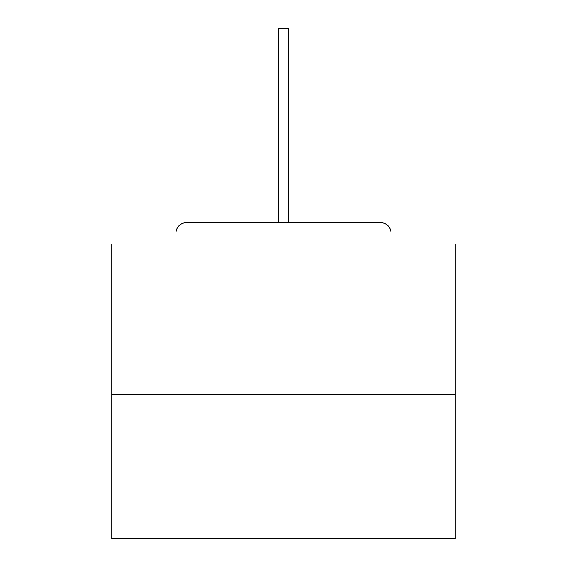 <?xml version="1.0" encoding="UTF-8"?>
<svg xmlns="http://www.w3.org/2000/svg" width="567" height="567" viewBox="0 0 567 567"><rect width="100%" height="100%" fill="white"/><g stroke="black" fill="none" stroke-linecap="round" stroke-linejoin="round"><path stroke-width="0.85" d="M390.989 244.008L390.989 233.023L390.989 244.008L455.202 244.008L455.202 538.65L111.798 538.65L111.798 244.008L176.011 244.008L176.011 233.023L176.011 244.008M455.202 394.419L111.798 394.419M390.989 233.023A10.305 10.305 0 0 0 380.684 222.718L186.316 222.718A10.305 10.305 0 0 0 176.011 233.023M380.684 222.718L337.074 222.718M229.926 222.718L186.316 222.718M278.347 48.953L278.347 28.35L288.653 28.35L288.653 48.953L278.347 48.953L278.347 222.718M288.653 48.953L288.653 222.718"/></g></svg>

